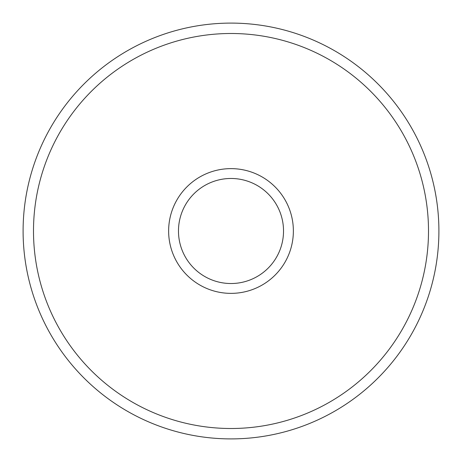 <?xml version="1.0" encoding="UTF-8"?>
<svg xmlns="http://www.w3.org/2000/svg" width="462" height="462" viewBox="0 0 462 462"><rect width="100%" height="100%" fill="white"/><g stroke="black" fill="none" stroke-linecap="round" stroke-linejoin="round"><path stroke-width="0.69" d="M231 438.9A207.9 207.9 0 0 0 411.047 127.05A207.9 207.9 0 0 0 50.953 127.05A207.9 207.9 0 0 0 231 438.9M231 428.505A197.505 197.505 0 0 0 402.044 132.248A197.505 197.505 0 0 0 59.956 132.248A197.505 197.505 0 0 0 231 428.505M231 168.63A62.37 62.37 0 0 1 285.014 262.185A62.37 62.37 0 0 1 176.986 262.185A62.37 62.37 0 0 1 231 168.63M231 178.476A52.524 52.524 0 0 1 283.524 231A52.524 52.524 0 0 1 231 283.524A52.524 52.524 0 0 1 178.476 231A52.524 52.524 0 0 1 231 178.476"/></g></svg>
